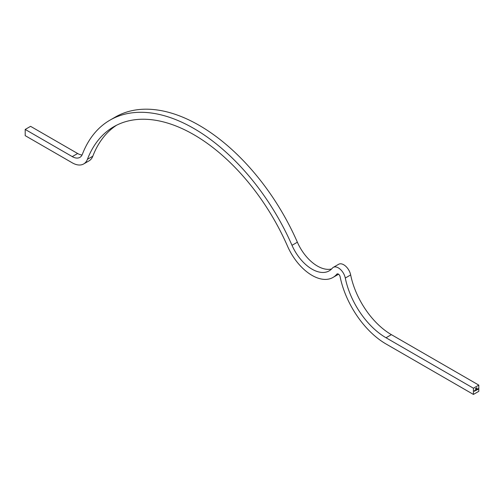 <?xml version="1.0" encoding="UTF-8"?>
<svg xmlns="http://www.w3.org/2000/svg" width="504" height="504" viewBox="0 0 504 504"><rect width="100%" height="100%" fill="white"/><g stroke="black" fill="none" stroke-linecap="round" stroke-linejoin="round"><path stroke-width="0.76" d="M82.07 154.961A15.214 8.782 -120 0 1 77.641 153.506L72.261 156.612A15.214 8.782 -120 0 0 79.871 157.368A15.214 8.782 -120 0 0 82.373 154.268A167.674 96.806 60 0 1 109.973 120.147A167.674 96.806 60 0 1 193.813 128.451A167.674 96.806 60 0 1 291.999 245.316A34.228 19.763 -120 0 0 312.045 269.174A34.228 19.763 -120 0 0 329.162 270.868A34.228 19.763 -120 0 0 332.344 268.172A10.143 5.853 60 0 1 333.283 267.372A10.143 5.853 60 0 1 338.354 267.876A10.143 5.853 60 0 1 345.29 278.038A59.585 34.404 -120 0 0 386.02 337.756L473.42 388.219L473.42 394.43L478.8 391.325L478.8 385.113L473.42 388.219M109.973 120.147L115.353 117.041A167.674 96.806 60 0 1 199.187 125.345A167.674 96.806 60 0 1 297.379 242.21A34.228 19.763 -120 0 0 317.425 266.068A34.228 19.763 -120 0 0 331.638 268.947M72.261 156.612L25.2 129.44L25.2 135.652L72.261 162.823A22.819 13.173 -120 0 0 83.67 163.951A22.819 13.173 -120 0 0 87.431 159.308A160.064 92.415 60 0 1 113.778 126.731A160.064 92.415 60 0 1 193.813 134.662A160.064 92.415 60 0 1 287.545 246.223A41.838 24.154 -120 0 0 312.045 275.386A41.838 24.154 -120 0 0 332.968 277.452A41.838 24.154 -120 0 0 336.855 274.157A2.533 1.462 60 0 1 337.088 273.956A2.533 1.462 60 0 1 338.354 274.082A2.533 1.462 60 0 1 340.087 276.627A67.19 38.795 -120 0 0 386.02 343.967L473.42 394.43M333.283 267.372L338.663 264.266A10.143 5.853 60 0 1 343.734 264.77A10.143 5.853 60 0 1 350.664 274.932A59.585 34.404 -120 0 0 391.394 334.65L478.8 385.113M476.91 388.269L476.816 387.702L476.91 388.269M475.058 390.38L474.837 391.016L475.058 390.38M475.007 390.821L474.68 390.852M474.686 390.594L474.85 390.946M476.387 389.611L475.889 390.411L475.745 389.983L475.896 390.342L476.091 389.781L476.192 390.172L476.387 389.611M476.141 390.209L475.745 390.254M475.751 389.983L475.896 390.342M476.047 389.806L476.192 390.172M477.124 389.183L477.074 389.92L477.124 389.183M478.031 388.666L477.742 389.516L478.031 388.666M477.294 389.245L477.609 389.145M477.446 388.994L477.269 389.51M476.564 390.216L476.74 389.397L476.507 390.191M476.74 389.397L476.519 390.184M475.234 390.776L475.178 390.31L475.637 390.298L475.19 390.663M475.411 390.165L475.36 390.663L475.366 390.14M474.554 390.669L474.34 391.306L474.554 390.669M474.182 390.884L474.346 391.236M476.507 388.502L476.141 388.779L476.45 387.897L476.507 388.502M475.543 389.056L475.448 388.496L475.543 389.056M332.968 277.452L338.341 274.352A41.838 24.154 -120 0 0 338.562 274.22M83.67 163.951L89.05 160.845A22.819 13.173 -120 0 0 92.805 156.202A160.064 92.415 60 0 1 116.512 125.257M77.641 153.506L30.58 126.334L25.2 129.44M477.987 388.691L478.031 389.346M477.08 389.214L477.124 389.888M476.696 389.371L476.519 389.888M476.519 389.731L476.696 389.435L476.74 389.857M476.343 389.636L476.387 390.109M475.19 390.499L475.411 390.228L475.404 390.625M475.014 390.405L475.058 390.877M474.51 390.695L474.554 391.167M476.771 387.734L476.765 388.37M475.404 388.521L475.398 389.157M391.394 334.65L386.02 337.756M350.664 274.932L345.29 278.038M336.855 274.157L337.378 273.855M297.379 242.21L291.999 245.316M87.431 159.308L92.805 156.202"/></g></svg>
